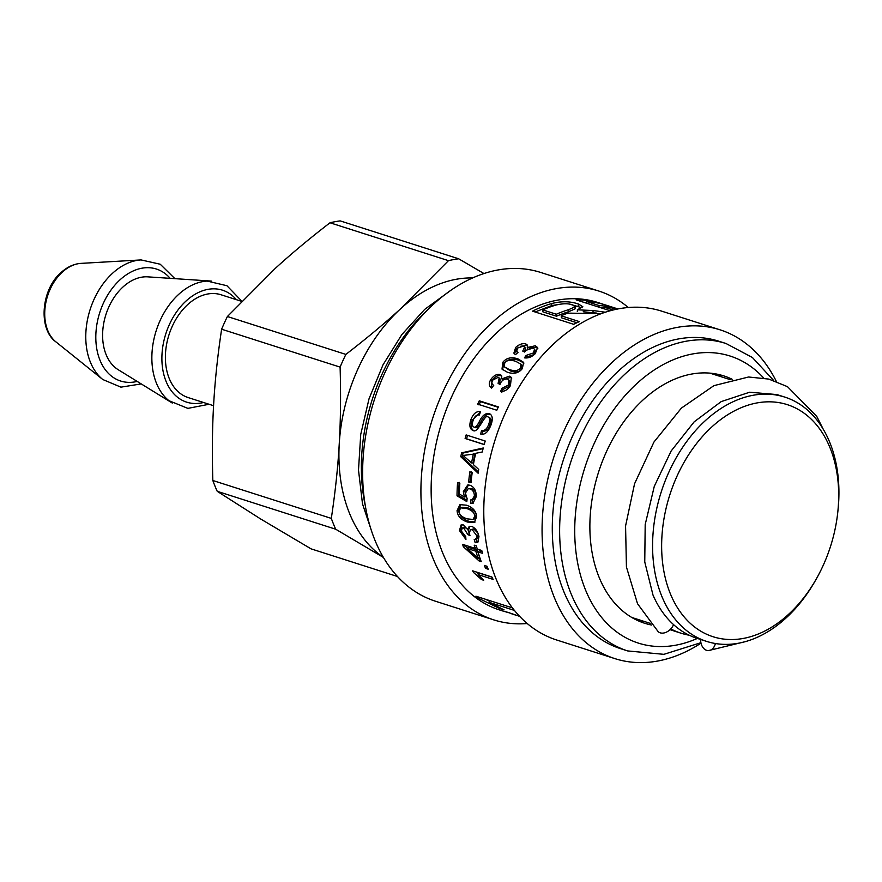 <?xml version="1.0" encoding="UTF-8"?>
<svg xmlns="http://www.w3.org/2000/svg" width="882" height="882" viewBox="0 0 882 882"><rect width="100%" height="100%" fill="white"/><g stroke="black" fill="none" stroke-linecap="round" stroke-linejoin="round"><path stroke-width="1.32" d="M520.303 346.284L526.521 345.524L527.612 346.064M514.404 353.847L516.433 349.007L518.528 347.254M526.19 357.993L526.995 356.901L526.179 355.402L533.345 352.987L534.591 349.272L533.004 348.059L525.826 350.363L524.558 352.028L522.75 351.102L524.702 346.924L523.522 346.064L517.646 348.026L516.632 351.279L517.491 352.877M524.239 351.874L525.452 348.522L524.702 346.924M526.995 356.901L534.117 354.542L535.33 350.882L534.591 349.272M529.553 348.114L536.013 347.409L537.822 348.434M516.632 351.279L517.966 352.458L515.441 354.674L513.875 353.153L515.661 347.464C519.112 344.311 522.497 343.131 525.815 343.903L527.458 345.149L527.811 348.831L527.249 347.53L535.319 345.777L537.601 347.541L535.286 353.605C531.89 356.956 528.263 358.379 524.404 357.849L526.179 355.402M471.572 462.929L473.083 462.995A159.245 110.294 -72.3 0 1 474.924 453.943L463.16 455.454A161.384 111.771 107.7 0 0 463.138 455.553L471.572 462.929A161.384 111.771 -72.3 0 1 473.436 453.756M478.309 471.958L462.289 456.832L463.061 453.017L483.104 448.629M461.573 452.863L483.27 447.99A161.384 111.771 107.7 0 0 482.256 451.992L475.696 453.315A161.384 111.771 107.7 0 0 473.402 464.594L478.706 469.445A161.384 111.771 107.7 0 0 478.11 473.237L460.79 456.722A161.384 111.771 -72.3 0 1 461.573 452.863L463.061 453.017M462.289 456.832L460.79 456.722M471.076 482.09L470.205 481.815L471.374 471.782M469.852 471.837L472.201 472.587A161.384 111.771 107.7 0 0 471.021 482.752L468.662 482.002A161.384 111.771 -72.3 0 1 469.852 471.837M470.205 481.815L468.662 482.002M466.942 500.292L458.563 495.419L459.125 482.311M472.068 499.851L473.645 499.433L475.938 495.596C475.85 492.035 474.395 489.697 471.55 488.573L468.188 488.672L465.398 493.148L467.107 498.584L466.832 501.571L457.019 495.838A161.384 111.771 -72.3 0 1 457.582 482.553L459.853 483.281A161.384 111.771 107.7 0 0 459.324 493.964L464.395 497.029L463.348 491.605L467.747 484.99L470.029 485.232C474.13 486.886 476.225 490.668 476.324 496.566L472.895 503.357L470.845 503.413L470.668 499.94L472.068 499.851L474.384 495.949C474.307 492.332 472.84 489.973 470.007 488.837L468.188 488.672M473.645 503.049L472.399 502.961L472.212 499.521M464.395 497.029L465.95 496.632L464.902 491.263L468.529 484.946M458.563 495.419L457.019 495.838M472.399 502.961L470.845 503.413M478.11 558.284L479.543 557.093A159.245 110.294 -72.3 0 1 477.305 550.103L475.85 551.206L467.228 548.439A161.384 111.771 107.7 0 0 467.24 548.505L478.11 558.284A161.384 111.771 -72.3 0 1 475.85 551.206M477.305 550.103L468.684 547.347L467.228 548.439M467.548 548.196L464.792 545.649L463.326 546.741A161.384 111.771 -72.3 0 1 462.664 544.381L475.034 548.339L476.512 547.281L476.115 545.793M464.792 545.649L464.605 544.999M480.536 559.739L478.474 557.975M482.068 551.625L479.477 550.798L478.011 551.889A161.384 111.771 107.7 0 0 481.23 561.636L479.069 560.941L463.326 546.741M475.034 548.339A161.384 111.771 -72.3 0 1 474.218 545.175L476.379 545.87A161.384 111.771 107.7 0 0 477.206 549.034L481.759 550.489A161.384 111.771 107.7 0 0 482.564 553.345L478.011 551.889M480.492 559.717L479.069 560.941M487.393 567.203L486.544 566.101M484.328 565.395L487.007 566.255A161.384 111.771 107.7 0 0 488.231 569.232L485.563 568.372A161.384 111.771 -72.3 0 1 484.328 565.395M486.952 567.071L485.563 568.372M478.717 574.061L476.214 571.977M491.958 577.159L479.521 573.179L478.198 574.623L483.711 580.257L481.451 579.529L473.491 572.418A161.384 111.771 -72.3 0 1 472.664 570.841L491.858 576.982A161.384 111.771 107.7 0 0 493.137 579.408L478.198 574.623M474.428 571.404L473.491 572.418M482.233 578.625L481.451 579.529M489.719 601.337L485.563 599.286M479.135 597.235L478.573 598.316A161.384 111.771 -72.3 0 1 475.905 596.199L512.387 607.874M499.488 607.621L499.19 608.315L478.573 598.316M490.039 600.719L489.212 602.351L504.085 609.881L499.19 608.315M514.382 610.399L489.212 602.351M509.774 612.847C502.343 610.873 502.045 610.84 508.881 612.725L519.575 616.309M507.966 612.439L503.975 611.336M519.63 616.364L510.689 613.31M600.973 307.807L603.861 308.105M583.542 302.228L586.387 302.526M603.751 308.689L604.049 307.123L613.089 310.023M617.455 309.053A161.384 111.771 107.7 0 0 604.049 307.123M599.165 305.569A161.384 111.771 -72.3 0 1 617.962 308.954L606.011 305.128A161.384 111.771 107.7 0 0 586.574 301.534L599.165 305.569L598.867 307.134M586.276 303.099L586.574 301.534M610.223 310.762L576.111 299.858A161.384 111.771 -72.3 0 1 601.16 303.573A161.384 111.771 -72.3 0 1 603.575 304.389M542.739 309.902L542.926 311.875L556.498 316.219L556.31 314.246A161.384 111.771 -72.3 0 1 568.647 309.67L575.185 306.76L572.484 304.885C568.581 303.397 563.245 303.408 556.465 304.918A161.384 111.771 107.7 0 0 542.739 309.902L556.31 314.246M556.498 316.219A159.245 110.294 -72.3 0 1 568.658 311.699L575.097 308.843L575.185 306.76M583.222 311.765L596.541 313.077M570.312 304.334L582.032 307.785M535.065 311.974L551.724 305.58L562.981 303.794M601.303 313.639L567.854 313.121A161.384 111.771 107.7 0 0 561.195 315.8L561.382 317.774L576.883 322.735M577.423 311.533L577.456 309.825L593.112 310.53L605.372 312.228M577.313 311.533L577.456 309.825M561.195 315.8L579.353 321.61A161.384 111.771 107.7 0 0 573.642 324.311L532.53 311.159A161.384 111.771 -72.3 0 1 551.713 303.54C561.382 301.049 570.279 301.203 578.416 304.014L582.826 306.727L577.346 309.791M461.529 531.692L460.999 529.696L461.859 524.746M465.762 537.458L462.951 534.514M467.085 528.45L463.723 527.227L462.212 528.053L461.407 531.129L465.707 536.631L465.928 539.475L459.478 530.578L461.043 524.988L463.315 524.922L467.703 529.597L469.136 526.488L471.727 526.378C475.486 528.109 477.901 531.548 478.981 536.686L477.735 542.375L475.178 542.717L474.196 539.641L476.258 539.31L477.041 536.069L472.234 529.696L470.36 529.74L469.323 533.389L469.963 535.595L467.835 534.58L463.712 528.031L462.212 528.053M469.389 533.709L467.879 529.498M477.945 533.169L473.766 528.891L470.36 529.74M476.258 539.31L477.779 538.373L478.198 533.831M478.408 541.746L476.677 541.735L475.707 538.704M467.703 529.597L469.224 528.77L469.974 526.212M469.345 533.687L467.835 534.58M476.677 541.735L475.178 542.717M473.182 519.465L474.748 518.792L476.203 515.595C476.17 512.255 473.48 509.697 468.122 507.955L462.256 507.304L460.724 507.856L459.004 511.251C459.125 514.614 461.87 517.15 467.251 518.87L473.182 519.465L474.659 516.213C474.626 512.817 471.925 510.248 466.567 508.495L460.724 507.856M475.067 522.067L469.114 521.339C462.499 519.178 459.004 515.386 458.618 509.972L460.768 504.449M467.57 522.067C460.966 519.895 457.46 516.069 457.063 510.579L459.963 504.647L466.468 505.188C472.973 507.404 476.346 511.284 476.589 516.83L474.34 522.497L467.57 522.067L469.114 521.339M484.229 444.473L466.545 438.817L467.559 435.311M466.137 434.914L485.221 441.022A161.384 111.771 107.7 0 0 484.196 444.583L465.112 438.475A161.384 111.771 -72.3 0 1 466.137 434.914M466.545 438.817L465.112 438.475M474.395 430.89C471.131 429.6 470.426 426.006 472.289 420.119L480.315 412.247M482.046 434.473L482.917 431.144C486.114 431.43 488.496 429.369 490.039 424.937C491.517 420.89 491.274 418.443 489.301 417.572M475.111 427.505L475.31 427.572C476.611 428.376 478.375 426.645 480.58 422.379C483.424 416.381 486.721 413.691 490.469 414.286L490.546 414.32M482.917 431.144L481.528 430.637C484.725 430.923 487.107 428.817 488.683 424.33C490.183 420.24 489.94 417.759 487.978 416.888C484.692 413.283 477.945 434.352 472.984 430.416C469.731 429.126 469.037 425.488 470.922 419.523C473.336 413.548 476.534 410.946 480.503 411.718L479.356 415.025C476.787 414.496 474.748 416.194 473.248 420.108C471.881 423.9 472.102 426.227 473.921 427.064C475.222 427.869 476.986 426.105 479.224 421.783C482.101 415.698 485.409 412.963 489.157 413.559L489.94 413.901M489.675 417.726L487.978 416.888M490.469 414.286L489.157 413.559C492.509 415.014 493.137 418.796 491.031 424.915C488.154 432.114 484.692 435.146 480.646 434.01L481.528 430.637M478.981 404.926L480.525 401.641L498.176 407.286M479.268 400.803L498.363 406.911A161.384 111.771 107.7 0 0 496.798 410.24L477.713 404.132A161.384 111.771 -72.3 0 1 479.268 400.803L480.525 401.641M501.792 392.358L503.115 389.392L501.979 388.323L508.495 385.015L508.793 379.899L507.503 379.106C505.088 378.521 502.905 379.602 500.943 382.358L499.962 384.42L498.11 383.427L499.146 377.926L498.154 377.331L492.806 380.076C491.406 382.435 491.715 384.188 493.733 385.335L491.627 388.091C488.837 386.04 488.573 383.185 490.822 379.514C493.7 375.512 496.775 373.858 500.061 374.552L501.45 375.412L501.869 378.841L502.938 380.01L510.446 377.397L511.781 378.058M491.45 387.97L491.924 380.638C494.769 376.691 497.823 375.059 501.097 375.765L501.858 376.107M499.455 384.144L500.226 379.095L499.146 377.926M503.115 389.392L509.598 386.14L509.873 381.09L508.793 379.899M502.994 380.021L501.924 378.852L509.41 376.173L511.328 377.386L510.435 385.643C507.657 389.844 504.394 391.74 500.634 391.321L501.979 388.323M491.627 388.091L490.833 387.485M504.339 366.802L510.413 370.914C515.794 372.612 519.443 372.072 521.361 369.271L521.901 365.644L520.975 364.233L515.849 361.355C510.424 359.591 506.72 360.132 504.736 362.954L504.339 366.802L509.421 369.613C514.812 371.322 518.473 370.76 520.413 367.926L520.975 364.233M502.564 369.712L503.765 363.649C507.26 359.283 512.277 358.158 518.814 360.286L523.963 363.064M507.481 372.303L502.012 369.106L502.828 362.293C506.367 357.872 511.406 356.725 517.943 358.853L523.599 362.315L522.353 368.544C518.914 373.086 513.963 374.343 507.481 372.303M504.361 611.491L499.212 609.837A161.384 111.771 -72.3 0 1 436.656 441.364A161.384 111.771 -72.3 0 1 569.882 298.766A161.384 111.771 -72.3 0 1 597.544 302.416L601.16 303.573M716.294 374.001A129.852 89.942 -72.3 0 1 722.027 377.022M643.882 621.325A129.852 89.942 -72.3 0 1 637.466 620.454M627.708 650.938L620.366 648.59A161.384 111.771 -72.3 0 1 557.81 480.117A161.384 111.771 -72.3 0 1 691.036 337.519A161.384 111.771 -72.3 0 1 718.698 341.169L726.04 343.517A161.384 111.771 107.7 0 0 698.379 339.868A161.384 111.771 107.7 0 0 565.153 482.465A161.384 111.771 107.7 0 0 627.708 650.938L663.903 654.334L700.914 642.68M651.622 625.051A129.852 89.942 -72.3 0 1 644.654 623.254A129.852 89.942 -72.3 0 1 594.314 487.702A129.852 89.942 -72.3 0 1 701.521 372.954A129.852 89.942 -72.3 0 1 723.78 375.897A129.852 89.942 -72.3 0 1 732.115 379.249M701.014 643.154A172.607 119.544 -72.3 0 1 614.886 658.622A172.607 119.544 -72.3 0 1 547.976 478.43A172.607 119.544 -72.3 0 1 690.463 325.91A172.607 119.544 -72.3 0 1 720.054 329.824A172.607 119.544 -72.3 0 1 776.347 381.421M614.886 658.622L556.608 639.979A172.607 119.544 -72.3 0 1 489.686 459.787A172.607 119.544 -72.3 0 1 632.185 307.267A172.607 119.544 -72.3 0 1 661.776 311.181L720.054 329.824M527.216 623.53A172.607 119.544 -72.3 0 1 493.733 619.87A172.607 119.544 -72.3 0 1 426.822 439.677A172.607 119.544 -72.3 0 1 569.32 287.157A172.607 119.544 -72.3 0 1 598.9 291.071A172.607 119.544 -72.3 0 1 628.293 307.52M493.733 619.87L435.454 601.226A172.607 119.544 -72.3 0 1 368.533 421.034A172.607 119.544 -72.3 0 1 511.031 268.525A172.607 119.544 -72.3 0 1 540.622 272.428L598.9 291.071M715.401 643.518A10.683 7.596 89.1 0 1 708.4 650.596A10.683 7.596 89.1 0 1 700.639 639.483M823.093 428.939L816.798 416.491L787.505 386.68L768.817 379.095L748.564 377L713.924 385.643L681.389 408.101L653.926 442.08L634.555 483.777L625.57 525.959L626.429 566.983L637.532 603.74L658.192 631.688A10.683 7.508 -48 0 0 673.55 624.621M784.826 397.109L776.877 394.563L749.645 392.225L721.189 401.608L694.167 421.839L671.136 451.011L654.279 486.368L645.194 524.536L644.753 561.944L652.989 595.03A128.254 88.828 -72.3 0 0 697.133 638.359L706.68 641.412A128.254 88.828 -72.3 0 1 661.147 492.2A128.254 88.828 -72.3 0 1 784.826 397.109A128.254 88.828 -72.3 0 1 837.9 511.13L837.702 512.949A121.837 84.385 -72.3 0 1 834.019 533.886A121.837 84.385 -72.3 0 1 816.964 577.765A121.837 84.385 -72.3 0 1 673.341 600.355A121.837 84.385 -72.3 0 1 733.846 411.188A121.837 84.385 -72.3 0 1 837.702 512.949M689.239 635.216A128.254 88.828 -72.3 0 1 680.981 633.188A128.254 88.828 -72.3 0 1 670.794 628.899M816.964 577.765L816.082 579.353A128.254 88.828 -72.3 0 1 706.68 641.412M171.505 402.578L118.155 369.679A49.436 34.244 -72.3 0 1 123.017 286.959A49.436 34.244 -72.3 0 1 147.845 276.86L210.379 281.016M172.288 403.063A64.97 45.004 -72.3 0 1 168.903 400.671A64.97 45.004 -72.3 0 1 178.682 294.356A64.97 45.004 -72.3 0 1 207.16 281.071A64.97 45.004 -72.3 0 1 211.305 281.082M213.576 405.709L188.164 397.573A53.967 37.386 -72.3 0 1 165.386 357.739A53.967 37.386 -72.3 0 1 187.679 304.61A53.967 37.386 -72.3 0 1 221.04 294.764L241.58 301.335M383.284 557.259A149.62 103.635 -72.3 0 1 339.239 443.889A149.62 103.635 -72.3 0 1 400.715 308.678A149.62 103.635 -72.3 0 1 472.62 277.962M458.662 258.79L340.187 220.897A168.859 116.953 -72.3 0 0 330 222.771L448.475 260.664A168.859 116.953 -72.3 0 1 458.662 258.79L483.964 273.563M397.418 576.486L311.07 548.858L260.609 518.958L217.237 491.318L335.711 529.222A168.859 116.953 -72.3 0 1 331.312 518.395L212.838 480.503C212.011 452.973 212.286 427.384 213.687 403.724C215.043 380.054 217.689 355.214 221.625 329.218L340.099 367.11A168.859 116.953 -72.3 0 1 345.865 354.41L227.391 316.517L275.162 268.514C291.181 253.84 309.472 238.592 330 222.771M221.625 329.218A168.859 116.953 -72.3 0 1 227.391 316.517M217.237 491.318A168.859 116.953 -72.3 0 1 212.838 480.503M448.475 260.664L400.715 308.678C384.684 323.341 366.405 338.589 345.865 354.41M340.099 367.11C340.926 394.64 340.639 420.229 339.239 443.889C337.894 467.559 335.248 492.399 331.312 518.395M335.711 529.222L383.372 557.413M526.521 345.524L525.815 343.903M516.433 349.007L515.661 347.464M534.117 354.542L533.345 352.987M536.013 347.409L535.319 345.777M471.55 488.573L470.007 488.837M475.938 495.596L474.384 495.949M464.902 491.263L463.348 491.605M568.658 311.699L568.647 309.67M592.958 312.603L593.112 310.53M578.217 306.087L578.416 304.014M551.724 305.58L551.713 303.54M460.999 529.696L459.478 530.578M465.244 527.216L463.712 528.031M473.766 528.891L472.234 529.696M478.562 535.198L477.041 536.069M476.203 515.595L474.659 516.213M468.122 507.955L466.567 508.495M458.618 509.972L457.063 510.579M472.289 420.119L470.922 419.523M490.039 424.937L488.683 424.33M480.58 422.379L479.224 421.783M501.097 375.765L500.061 374.552M491.924 380.638L490.822 379.514M509.598 386.14L508.495 385.015M510.446 377.397L509.41 376.173M521.361 369.271L520.413 367.926M510.413 370.914L509.421 369.613M503.765 363.649L502.828 362.293M518.814 360.286L517.943 358.853M697.342 638.425A150.69 104.374 -72.3 0 1 574.777 526.256A150.69 104.374 -72.3 0 1 704.299 352.635A150.69 104.374 -72.3 0 1 763.669 378.014M365.28 505.673A161.384 111.771 -72.3 0 1 428.024 309.527M81.012 263.376C73.989 263.839 67.341 266.882 61.09 272.505C41.046 289.55 38.014 329.195 55.908 341.874A42.634 29.536 -72.3 0 1 62.324 272.108A42.634 29.536 -72.3 0 1 81.012 263.376L141.076 259.925L160.248 264.236L174.901 278.657M55.908 341.874L102.819 379.536A64.97 45.004 -72.3 0 1 112.598 273.222A64.97 45.004 -72.3 0 1 141.076 259.925M137.184 381.421A58.785 40.715 -72.3 0 1 96.722 348.533A58.785 40.715 -72.3 0 1 120.084 279.759A58.785 40.715 -72.3 0 1 170.16 278.348M203.522 402.49A58.785 40.715 -72.3 0 1 162.828 369.823A58.785 40.715 -72.3 0 1 186.168 300.905A58.785 40.715 -72.3 0 1 236.409 299.682M516.213 615.272L511.758 613.85M773.646 380.484L752.423 357.519L726.04 343.517M372.59 534.117L362.502 503.887L358.5 470.095L360.727 434.451L369.04 398.763L382.986 364.883L401.85 334.565L424.716 309.362L450.482 290.597M744.529 641.842L708.4 650.596M730.362 379.69L709.867 373.13M680.981 633.188L670.022 629.682M650.133 623.331L631.733 617.444M141.23 383.913L120.933 387.154L102.819 379.536M207.16 281.071L226.939 285.724L241.767 301.137M209.056 404.265L187.877 408.377L168.903 400.671"/></g></svg>
